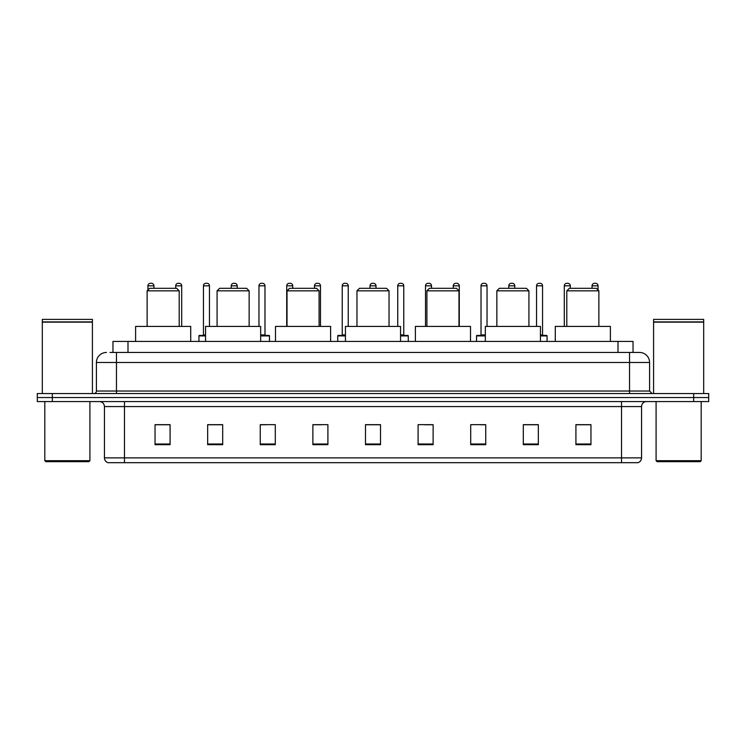 <?xml version="1.0" encoding="UTF-8"?>
<svg xmlns="http://www.w3.org/2000/svg" width="746" height="746" viewBox="0 0 746 746"><rect width="100%" height="100%" fill="white"/><g stroke="black" fill="none" stroke-linecap="round" stroke-linejoin="round"><path stroke-width="1.12" d="M112.963 352.457L112.963 341.435L633.037 341.435L633.037 352.457M110.184 352.457L636.049 352.457M109.951 352.457L116.469 352.457L116.469 362.481L96.421 362.481L96.421 391.035A2.508 2.508 0 0 1 93.921 393.543M106.445 352.457A10.024 10.024 0 0 0 96.421 362.481M649.58 362.481L629.531 362.481L629.531 352.457L639.555 352.457A10.024 10.024 0 0 1 649.58 362.481L649.58 391.035L652.079 393.543M52.332 393.543L37.3 393.543L37.3 397.553L52.332 397.553L37.3 397.553L37.3 401.562L52.332 401.562L52.332 397.553L693.668 397.553L52.332 397.553L52.332 393.543L693.668 393.543L693.668 397.553L708.7 397.553L693.668 397.553L693.668 401.562L52.332 401.562M708.7 393.543L708.7 397.553L708.7 393.543L693.668 393.543M637.699 462.688L621.521 462.688L621.521 457.876L641.56 457.876L641.56 406.57A5.008 5.008 0 0 1 646.568 401.562M637.55 462.688L108.049 462.688A5.008 5.008 0 0 1 104.44 457.876L104.44 406.57C104.142 403.53 102.472 401.861 99.432 401.562M590.953 444.7L590.953 424.66L575.921 424.66L575.921 444.7L590.953 444.7M538.342 444.7L538.342 424.66L523.31 424.66L523.31 444.7L538.342 444.7M485.739 444.7L485.739 424.66L470.707 424.66L470.707 444.7L485.739 444.7M433.128 444.7L433.128 424.66L418.096 424.66L418.096 444.7L433.128 444.7M170.079 444.7L170.079 424.66L155.047 424.66L155.047 444.7L170.079 444.7M222.69 444.7L222.69 424.66L207.658 424.66L207.658 444.7L222.69 444.7M275.293 444.7L275.293 424.66L260.261 424.66L260.261 444.7L275.293 444.7M327.904 444.7L327.904 424.66L312.872 424.66L312.872 444.7L327.904 444.7M380.516 444.7L380.516 424.66L365.484 424.66L365.484 444.7L380.516 444.7M708.7 401.562L708.7 397.553L708.7 401.562L693.668 401.562M480.275 424.763L485.739 424.763M535.787 424.763L530.928 424.763M312.872 424.763L321.246 424.763M260.261 424.763L265.725 424.763M215.072 424.763L210.213 424.763M424.754 424.763L433.128 424.763M380.516 424.763L365.484 424.763M222.69 424.763L207.658 424.763M170.079 424.763L155.047 424.763M538.342 424.763L523.31 424.763M590.953 424.763L575.921 424.763M88.905 461.681L45.814 461.681L44.816 460.683L89.912 460.683L88.905 461.681M44.816 401.562L44.816 460.683M89.912 401.562L89.912 460.683M42.308 322.141L92.411 322.141L42.308 322.141L42.308 393.543M92.411 322.141L92.411 393.543M92.168 321.89L42.559 321.89M92.411 321.647L92.411 319.391L42.308 319.391L42.308 321.647M147.13 290.828L179.199 290.828L176.69 288.32L149.638 288.32L147.13 290.828L147.13 326.403M179.199 290.828L179.199 326.403M190.724 341.435L190.724 326.403L135.604 326.403L135.604 341.435M217.077 290.828L249.145 290.828L246.637 288.32L219.576 288.32L217.077 290.828L217.077 326.403M249.145 290.828L249.145 326.403M260.662 341.435L260.662 326.403L205.551 326.403L205.551 341.435M287.024 290.828L319.092 290.828L316.584 288.32L289.523 288.32L287.024 290.828L287.024 326.403M319.092 290.828L319.092 326.403M330.609 341.435L330.609 326.403L275.498 326.403L275.498 341.435M356.97 290.828L389.03 290.828L386.531 288.32L359.469 288.32L356.97 290.828L356.97 326.403M389.03 290.828L389.03 326.403M400.555 341.435L400.555 326.403L345.445 326.403L345.445 341.435M426.908 290.828L458.976 290.828L456.477 288.32L429.416 288.32L426.908 290.828L426.908 326.403M458.976 290.828L458.976 326.403M470.502 341.435L470.502 326.403L415.391 326.403L415.391 341.435M496.855 290.828L528.923 290.828L526.424 288.32L499.363 288.32L496.855 290.828L496.855 326.403M528.923 290.828L528.923 326.403M540.449 341.435L540.449 326.403L485.338 326.403L485.338 341.435M566.801 290.828L598.87 290.828L596.362 288.32L569.31 288.32L566.801 290.828L566.801 326.403M598.87 290.828L598.87 326.403M610.396 341.435L610.396 326.403L555.276 326.403L555.276 341.435M700.186 461.681L657.095 461.681L656.088 460.683L701.184 460.683L700.186 461.681M656.088 401.562L656.088 460.683M701.184 401.562L701.184 460.683M653.589 322.141L703.692 322.141L653.589 322.141L653.589 393.543M703.692 322.141L703.692 393.543M703.441 321.89L653.832 321.89M703.692 321.647L703.692 319.391L653.589 319.391L653.589 321.647M153.946 288.32L153.946 285.821A2.508 2.508 0 0 0 151.438 283.312L150.44 283.312A2.508 2.508 0 0 0 147.932 285.821L147.932 290.026M181.698 326.403L181.698 285.821A2.508 2.508 0 0 0 179.199 283.312L178.191 283.312A2.508 2.508 0 0 0 175.692 285.821L175.692 288.32M205.551 335.924L198.94 335.924A0.504 0.504 0 0 1 199.434 335.42L205.551 335.42M203.444 285.821A2.508 2.508 0 0 1 205.952 283.312L206.95 283.312A2.508 2.508 0 0 1 209.458 285.821L203.444 285.821L203.444 334.917A0.504 0.504 0 0 1 202.949 335.42M209.458 285.821L209.458 326.403M198.94 335.924L198.94 341.435M237.219 288.32L237.219 285.821A2.508 2.508 0 0 0 234.71 283.312L233.712 283.312A2.508 2.508 0 0 0 231.204 285.821L231.204 288.32M269.483 341.435L269.483 335.924A0.504 0.504 0 0 0 268.98 335.42L260.662 335.42M264.979 285.821L258.965 285.821A2.508 2.508 0 0 1 261.464 283.312L262.471 283.312A2.508 2.508 0 0 1 264.979 285.821L264.979 334.917A0.504 0.504 0 0 0 265.473 335.42M258.965 285.821L258.965 326.403M292.73 288.32L292.73 285.821A2.508 2.508 0 0 0 290.231 283.312L289.224 283.312A2.508 2.508 0 0 0 286.716 285.821L286.716 326.403M320.491 326.403L320.491 285.821A2.508 2.508 0 0 0 317.983 283.312L316.985 283.312A2.508 2.508 0 0 0 314.476 285.821L314.476 288.32M345.445 335.924L337.724 335.924A0.504 0.504 0 0 1 338.227 335.42L345.445 335.42M342.237 285.821A2.508 2.508 0 0 1 344.745 283.312L345.743 283.312A2.508 2.508 0 0 1 348.251 285.821L342.237 285.821L342.237 334.917A0.504 0.504 0 0 1 341.733 335.42M348.251 285.821L348.251 326.403M337.724 335.924L337.724 341.435M376.003 288.32L376.003 285.821A2.508 2.508 0 0 0 373.504 283.312L372.496 283.312A2.508 2.508 0 0 0 369.997 285.821L369.997 288.32M408.276 341.435L408.276 335.924A0.504 0.504 0 0 0 407.773 335.42L400.555 335.42M403.763 285.821L397.749 285.821A2.508 2.508 0 0 1 400.257 283.312L401.255 283.312A2.508 2.508 0 0 1 403.763 285.821L403.763 334.917A0.504 0.504 0 0 0 404.267 335.42M397.749 285.821L397.749 326.403M431.524 288.32L431.524 285.821A2.508 2.508 0 0 0 429.015 283.312L428.017 283.312A2.508 2.508 0 0 0 425.509 285.821L425.509 326.403M459.284 326.403L459.284 285.821A2.508 2.508 0 0 0 456.776 283.312L455.769 283.312A2.508 2.508 0 0 0 453.27 285.821L453.27 288.32M485.338 335.924L476.517 335.924A0.504 0.504 0 0 1 477.02 335.42L485.338 335.42M481.021 285.821A2.508 2.508 0 0 1 483.529 283.312L484.536 283.312A2.508 2.508 0 0 1 487.035 285.821L481.021 285.821L481.021 334.917A0.504 0.504 0 0 1 480.527 335.42M487.035 285.821L487.035 326.403M476.517 335.924L476.517 341.435M514.796 288.32L514.796 285.821A2.508 2.508 0 0 0 512.288 283.312L511.29 283.312A2.508 2.508 0 0 0 508.781 285.821L508.781 288.32M547.06 341.435L547.06 335.924A0.504 0.504 0 0 0 546.566 335.42L540.449 335.42M542.556 285.821L536.542 285.821A2.508 2.508 0 0 1 539.05 283.312L540.048 283.312A2.508 2.508 0 0 1 542.556 285.821L542.556 334.917A0.504 0.504 0 0 0 543.051 335.42M536.542 285.821L536.542 326.403M570.308 288.32L570.308 285.821A2.508 2.508 0 0 0 567.809 283.312L566.801 283.312A2.508 2.508 0 0 0 564.302 285.821L564.302 326.403M598.068 290.026L598.068 285.821A2.508 2.508 0 0 0 595.56 283.312L594.562 283.312A2.508 2.508 0 0 0 592.054 285.821L592.054 288.32M127.995 352.457L127.995 341.435M618.005 352.457L618.005 341.435M116.469 393.543L116.469 391.035L649.58 391.035M96.421 391.035L116.469 391.035L116.469 362.481L629.531 362.481L629.531 393.543M621.521 401.562L621.521 406.57L104.44 406.57M641.56 406.57L621.521 406.57L621.521 457.876L124.479 457.876L124.479 462.688M104.44 457.876L124.479 457.876L124.479 401.562M380.516 444.001L365.484 444.001M327.904 444.001L312.872 444.001M275.293 444.001L260.261 444.001M222.69 444.001L207.658 444.001M170.079 444.001L155.047 444.001M433.128 444.001L418.096 444.001M485.739 444.001L470.707 444.001M538.342 444.001L523.31 444.001M590.953 444.001L575.921 444.001M153.946 285.821L147.932 285.821M181.698 285.821L175.692 285.821M203.444 334.917L205.551 334.917M237.219 285.821L231.204 285.821M269.483 335.924L260.662 335.924M260.662 334.917L264.979 334.917M292.73 285.821L286.716 285.821M320.491 285.821L314.476 285.821M342.237 334.917L345.445 334.917M376.003 285.821L369.997 285.821M408.276 335.924L400.555 335.924M400.555 334.917L403.763 334.917M431.524 285.821L425.509 285.821M459.284 285.821L453.27 285.821M481.021 334.917L485.338 334.917M514.796 285.821L508.781 285.821M547.06 335.924L540.449 335.924M540.449 334.917L542.556 334.917M570.308 285.821L564.302 285.821M598.068 285.821L592.054 285.821M637.951 462.688C640.217 461.886 641.42 460.282 641.56 457.876"/></g></svg>

